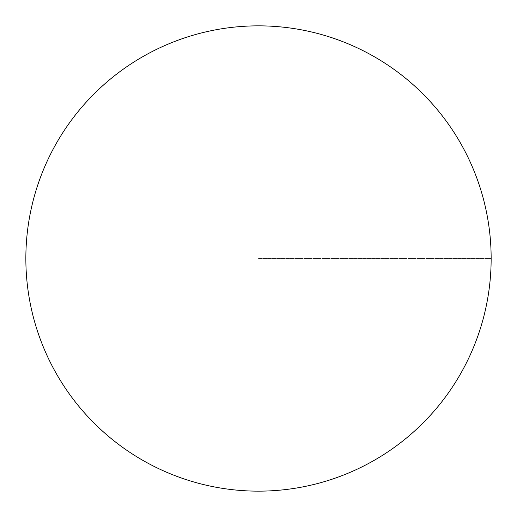 <?xml version="1.0" encoding="UTF-8"?>
<svg xmlns="http://www.w3.org/2000/svg" width="517" height="517" viewBox="0 0 517 517"><rect width="100%" height="100%" fill="white"/><g stroke="black" fill="none" stroke-linecap="round" stroke-linejoin="round"><path stroke-width="0.39" stroke-dasharray="2.58 1.94" d="M258.5 258.5L491.15 258.5L258.5 258.5"/><path stroke-width="0.78" d="M491.15 258.5A232.65 232.65 0 0 0 258.5 25.85A232.65 232.65 0 0 0 25.85 258.5A232.65 232.65 0 0 0 258.5 491.15A232.65 232.65 0 0 0 491.15 258.5A232.65 232.65 0 0 0 258.5 25.85A232.65 232.65 0 0 0 25.85 258.5A232.65 232.65 0 0 0 258.5 491.15A232.65 232.65 0 0 0 491.15 258.5A232.65 232.65 0 0 1 258.5 491.15A232.65 232.65 0 0 1 25.85 258.5A232.65 232.65 0 0 1 258.5 25.85A232.65 232.65 0 0 1 491.15 258.5A232.65 232.65 0 0 1 258.5 491.15A232.65 232.65 0 0 1 25.85 258.5A232.65 232.65 0 0 1 258.5 25.85A232.65 232.65 0 0 1 491.15 258.5"/></g></svg>

